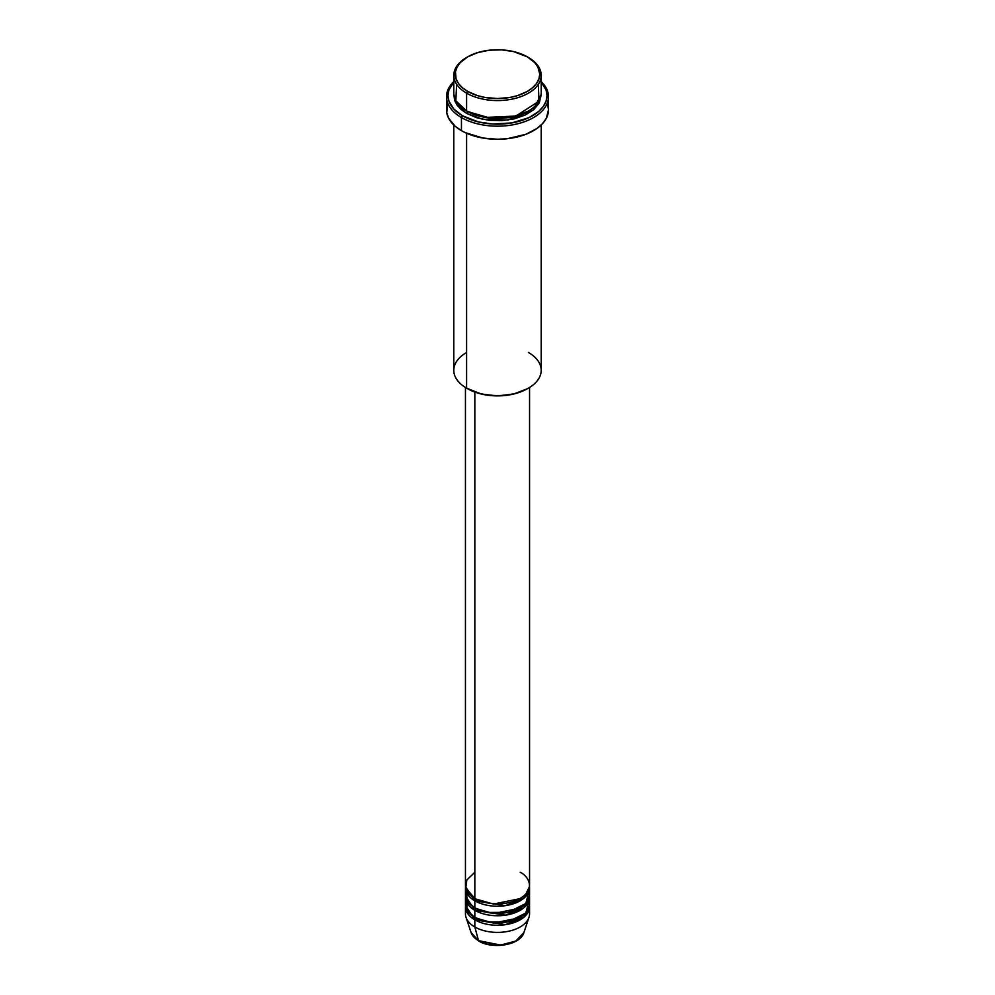 <?xml version="1.0" encoding="UTF-8"?>
<svg xmlns="http://www.w3.org/2000/svg" width="995" height="995" viewBox="0 0 995 995"><rect width="100%" height="100%" fill="white"/><g stroke="black" fill="none" stroke-linecap="round" stroke-linejoin="round"><path stroke-width="1.49" d="M523.892 932.601L515.721 941.071L500.659 945.076L478.495 940.636A1.455 0.846 120 0 0 478.769 941.021A1.455 0.846 -60 0 1 478.495 940.636A26.877 15.51 0 0 0 505.373 944.504A26.877 15.51 0 0 0 523.892 932.601C520.509 945.039 492.699 949.715 478.769 941.021L471.108 932.601A26.877 15.51 0 0 0 478.495 940.636L474.839 926.979L478.495 940.636L471.108 932.601L466.033 917.402A32.051 18.507 180 0 0 474.839 926.979A32.051 18.507 0 0 0 509.763 930.984A32.051 18.507 0 0 0 529.551 913.895L529.551 906.756A32.051 18.507 180 0 1 509.763 923.857A32.051 18.507 180 0 1 474.839 919.84L465.523 905.574A32.051 18.507 180 0 0 465.449 906.756L465.449 913.895A32.051 18.507 0 0 0 474.839 926.979L474.839 919.84L474.839 926.979A32.051 18.507 180 0 0 506.89 931.581A32.051 18.507 180 0 0 528.967 917.402L523.892 932.601M474.839 872.267L466.842 879.966L465.772 887.963L474.839 898.435A32.051 18.507 0 0 0 509.763 902.44A32.051 18.507 0 0 0 529.551 885.351L529.551 387.465M529.551 887.727A32.051 18.507 180 0 0 529.477 886.533L523.818 898.286L505.46 905.649L474.839 900.811A1.455 0.846 120 0 0 475.871 899.032L475.871 899.032A1.455 0.846 -60 0 1 474.839 900.811L465.523 886.533A32.051 18.507 180 0 0 465.449 887.727L465.449 894.866A32.051 18.507 0 0 0 474.839 907.95A32.051 18.507 0 0 0 509.763 911.955A32.051 18.507 0 0 0 529.551 894.866L529.551 887.727A32.051 18.507 180 0 1 509.763 904.816A32.051 18.507 180 0 1 474.839 900.811L474.839 907.95L474.839 900.811A32.051 18.507 180 0 1 465.449 887.727M466.058 891.296L467.625 901.569L474.839 907.95L487.426 912.427L507.786 912.39L525.808 903.535L528.942 891.296M529.551 897.241A32.051 18.507 180 0 0 529.477 896.047L523.818 907.801L505.46 915.164L474.839 910.325A1.455 0.846 120 0 0 475.871 908.547L475.871 908.547A1.455 0.846 -60 0 1 474.839 910.325L465.523 896.047A32.051 18.507 180 0 0 465.449 897.241L465.449 904.38A32.051 18.507 0 0 0 474.839 917.465A32.051 18.507 0 0 0 509.763 921.469A32.051 18.507 0 0 0 529.551 904.38L529.551 897.241A32.051 18.507 180 0 1 509.763 914.343A32.051 18.507 180 0 1 474.839 910.325L474.839 917.465L474.839 910.325A32.051 18.507 180 0 1 465.449 897.241M466.531 899.617L467.339 910.636L474.839 917.465L487.426 921.942L507.786 921.905L525.808 913.049L528.942 900.811M529.551 906.756A32.051 18.507 180 0 0 529.477 905.574L523.818 917.315L505.46 924.678L474.839 919.84A1.455 0.846 120 0 0 475.871 918.062L475.871 918.062A1.455 0.846 -60 0 1 474.839 919.84A32.051 18.507 180 0 1 465.449 906.756M456.618 84.252L455.834 100.793L466.593 111.017L466.593 93.169L467.625 91.391A42.25 24.39 180 0 1 467.625 56.889A42.25 24.39 180 0 1 527.375 56.889L513.669 51.603L501.642 49.862L489.254 50.223L477.588 52.635L467.625 56.889L460.237 62.648L457.078 67.063L455.461 71.752L456.071 78.903L458.471 83.481L462.376 87.697L467.625 91.391L477.588 95.657L485.237 97.485L497.5 98.53L509.763 97.485L517.412 95.657L527.375 91.391L532.623 87.697L536.529 83.481L538.929 78.903L539.75 74.14L537.922 67.063L534.763 62.648L527.375 56.889A42.25 24.39 180 0 1 527.375 91.391A42.25 24.39 180 0 1 467.625 91.391L466.593 93.169A43.705 25.236 0 0 0 528.407 93.169A43.705 25.236 0 0 0 528.407 57.486L528.407 57.486A43.705 25.236 180 0 1 541.205 75.334A43.705 25.236 180 0 1 514.228 98.642A43.705 25.236 180 0 1 466.593 93.169L466.593 111.017A43.705 25.236 0 0 0 514.228 116.477A43.705 25.236 0 0 0 541.205 93.169L541.205 75.334M528.407 352.479A43.705 25.236 180 0 1 528.407 388.162A43.705 25.236 180 0 1 466.593 388.162L467.625 388.746A42.25 24.39 0 0 0 527.375 388.746L513.669 394.032L497.5 395.898L481.331 394.032L466.593 388.162A43.705 25.236 0 0 0 514.228 393.622A43.705 25.236 0 0 0 541.205 370.314L541.205 124.984M461.444 117.559A50.981 29.44 0 0 0 528.892 119.935A50.981 29.44 0 0 0 541.205 81.578A50.981 29.44 180 0 1 548.481 96.739A50.981 29.44 180 0 1 517.014 123.94A50.981 29.44 180 0 1 461.444 117.559L461.444 130.643A50.981 29.44 0 0 0 517.014 137.024A50.981 29.44 0 0 0 548.481 109.823L546.292 118.368L542.462 123.703L536.914 128.504L525.833 134.3L507.45 138.691L497.5 139.263L482.699 137.994L465.15 132.584L461.444 130.643L461.444 117.559A50.981 29.44 180 0 1 446.519 96.739A50.981 29.44 180 0 1 453.795 81.578A50.981 29.44 0 0 0 461.444 117.559L462.476 115.768L461.444 117.559M541.205 82.1A49.526 28.594 180 0 1 526.989 118.529A49.526 28.594 180 0 1 462.476 115.768L478.545 121.975L492.649 124.014L511.878 122.92L528.917 117.659L538.681 111.44L543.258 106.49L546.081 101.129L547.026 95.545L546.081 89.973L541.18 82.075M467.625 111.614L467.625 111.614A1.455 0.846 -60 0 1 466.593 113.393L457.725 106.005L453.844 94.363L454.64 100.47L457.128 105.209L461.158 109.574L466.593 113.393A1.455 0.846 120 0 0 467.625 111.614L491.816 118.529L510.286 117.609L527.885 111.316L510.286 117.609L491.816 118.529L467.625 111.614M474.839 392.092L474.839 898.435L474.839 392.092M466.593 133.243L466.593 388.162L466.593 133.243M487.749 944.131L497.5 945.25L507.251 944.131M467.625 56.889L466.593 57.486A43.705 25.236 0 0 0 466.593 93.169A43.705 25.236 180 0 1 453.795 75.334A43.705 25.236 180 0 1 467.115 57.188M453.795 75.334L453.795 93.169A43.705 25.236 0 0 0 466.593 111.017L485.485 117.435L515.908 116.054L538.917 101.229L538.382 84.252M453.819 82.075L448.919 89.973L447.974 95.545L448.919 101.129L453.819 109.027L462.476 115.768A49.526 28.594 180 0 1 453.795 82.1M541.156 94.363L539.327 102.871L533.842 109.574L525.223 115.059L514.228 118.865L501.778 120.656L488.968 120.295L476.903 117.808L466.593 113.393L482.413 119.226L507.947 120.047L533.009 110.258L541.156 94.363M446.519 96.739L446.519 109.823A50.981 29.44 0 0 0 461.444 130.643L455.101 126.178L448.708 118.368L446.755 112.709L447.489 104.077M547.511 104.077L548.481 109.823L548.481 96.739M453.795 124.984L453.795 370.314A43.705 25.236 0 0 0 466.593 388.162L466.593 388.162A43.705 25.236 180 0 1 466.593 352.479M465.449 387.465L465.449 885.351A32.051 18.507 0 0 0 474.839 898.435C480.56 902.788 503.084 907.937 520.161 898.435C536.628 888.572 527.698 875.563 520.161 872.267M475.871 918.062L493.458 923.074L519.639 917.763L493.458 923.074L475.871 918.062M475.871 908.547L493.458 913.559L519.639 908.248L493.458 913.559L475.871 908.547M475.871 899.032L493.458 904.045L519.639 898.734L493.458 904.045L475.871 899.032M528.407 57.486L527.375 56.889M528.407 388.162L527.375 388.746M524.539 897.664L523.208 896.395"/></g></svg>
